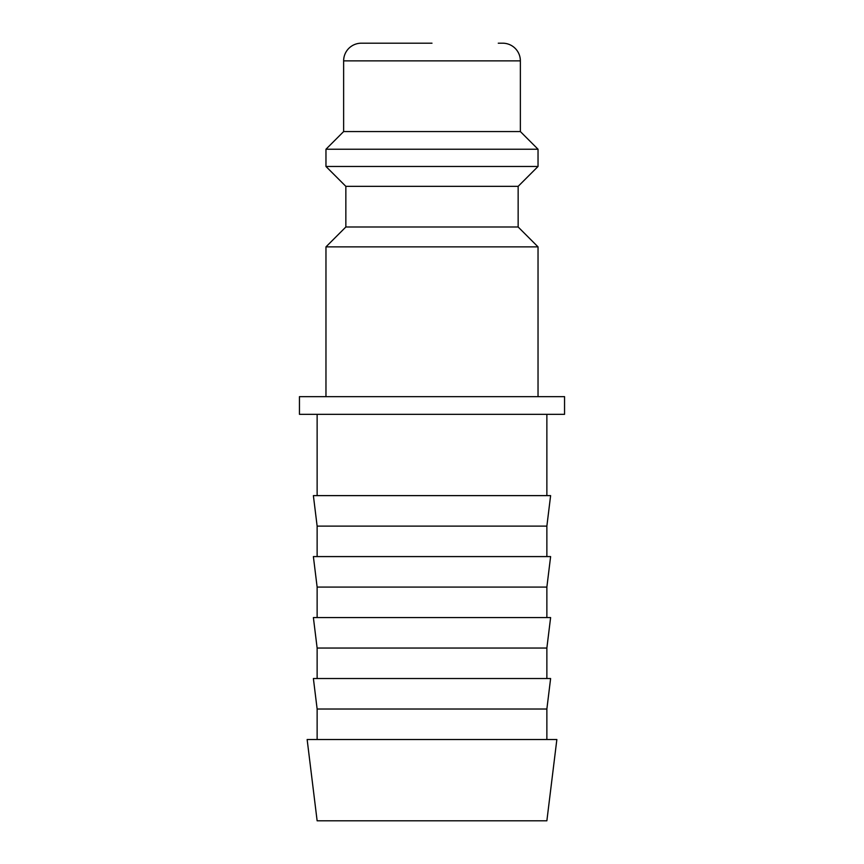 <?xml version="1.0" encoding="UTF-8"?>
<svg xmlns="http://www.w3.org/2000/svg" width="864" height="864" viewBox="0 0 864 864"><rect width="100%" height="100%" fill="white"/><g stroke="black" fill="none" stroke-linecap="round" stroke-linejoin="round"><path stroke-width="1.3" d="M518.152 226.994L345.848 226.994L345.848 186.354L518.152 186.354L518.152 226.994L538.034 246.877L325.966 246.877L325.966 396.652M498.269 43.2L502.686 43.2A17.669 17.669 0 0 1 520.366 60.869L520.366 131.566L538.034 149.234L538.034 166.471L325.966 166.471L345.848 186.354M538.034 149.234L325.966 149.234L325.966 166.471M520.366 131.566L343.634 131.566L325.966 149.234M432 43.2L361.314 43.2A17.669 17.669 0 0 0 343.634 60.869L343.634 131.566M432 739.508L307.141 739.508L317.131 820.8L546.869 820.8L556.859 739.508L432 739.508M317.131 709.02L313.384 678.532L550.616 678.532L546.869 709.02L317.131 709.02L317.131 739.508M317.131 648.054L313.384 617.566L550.616 617.566L546.869 648.054L317.131 648.054L317.131 678.532M317.131 587.077L313.384 556.589L550.616 556.589L546.869 587.077L317.131 587.077L317.131 617.566M317.131 526.111L313.384 495.623L550.616 495.623L546.869 526.111L317.131 526.111L317.131 556.589M299.452 396.652L564.548 396.652L564.548 414.331L299.452 414.331L299.452 396.652M520.366 60.869L343.634 60.869M345.848 226.994L325.966 246.877M317.131 414.331L317.131 495.623M546.869 526.111L546.869 556.589M546.869 587.077L546.869 617.566M546.869 648.054L546.869 678.532M546.869 709.02L546.869 739.508M546.869 414.331L546.869 495.623M518.152 186.354L538.034 166.471M538.034 246.877L538.034 396.652"/></g></svg>

